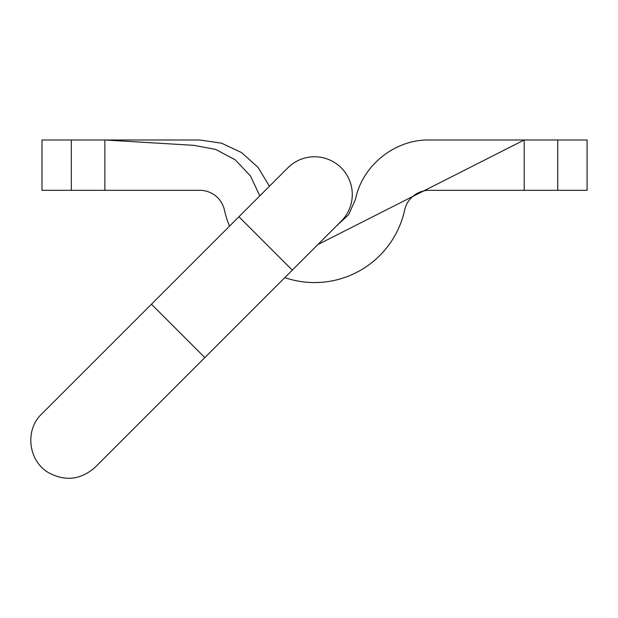 <?xml version="1.0" encoding="UTF-8"?>
<svg xmlns="http://www.w3.org/2000/svg" width="618" height="618" viewBox="0 0 618 618"><rect width="100%" height="100%" fill="white"/><g stroke="black" fill="none" stroke-linecap="round" stroke-linejoin="round"><path stroke-width="0.93" d="M238.927 216.748L292.299 270.12L341.221 221.198A37.737 37.737 0 0 0 341.221 167.826A37.737 37.737 0 0 0 287.849 167.826A37.737 37.737 0 0 1 341.221 167.826A37.737 37.737 0 0 1 341.221 221.198A37.737 37.737 0 0 0 341.221 167.826A37.737 37.737 0 0 0 287.849 167.826L41.746 413.929L151.456 304.218L204.828 357.59L95.149 467.262M259.807 195.867L250.46 175.952L235.265 159.846L215.643 149.401L193.789 145.33L104.875 139.992L104.875 190.313L199.853 190.313A25.16 25.16 0 0 1 224.427 210.081A92.252 92.252 0 0 0 229.525 226.149M284.782 277.636A92.252 92.252 0 0 0 404.643 210.081A25.16 25.16 0 0 1 429.224 190.313L524.203 190.313L524.203 139.992L317.814 244.604M169.873 139.992L41.978 139.992L41.978 190.313L71.325 190.313L71.325 139.992M269.44 186.234L257.976 167.316L241.553 152.561L221.599 143.198L199.853 139.992L104.875 139.992M557.745 139.992L557.745 190.313L587.1 190.313L587.1 139.992L429.224 139.992C394.802 139.367 362.303 165.408 355.497 199.297L348.629 214.732L336.2 226.219M104.875 190.313L71.325 190.313M557.745 190.313L524.203 190.313M41.746 413.929C24.859 429.487 27.849 460.657 48.536 472.677C65.307 481.646 80.834 479.854 95.118 467.301M292.299 270.12L204.828 357.59"/></g></svg>
